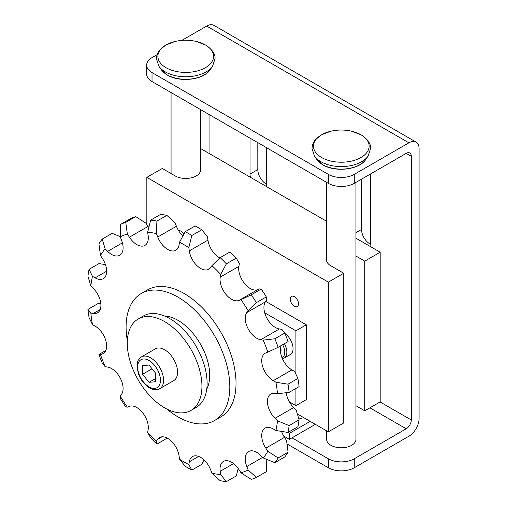 <?xml version="1.0" encoding="UTF-8"?>
<svg xmlns="http://www.w3.org/2000/svg" width="507" height="507" viewBox="0 0 507 507"><rect width="100%" height="100%" fill="white"/><g stroke="black" fill="none" stroke-linecap="round" stroke-linejoin="round"><path stroke-width="0.76" d="M355.958 182.368L355.958 439.322A14.665 8.467 180 0 1 346.902 447.149A14.665 8.467 180 0 1 330.919 445.311A14.665 8.467 180 0 1 326.628 439.322L326.628 430.855M370.332 174.072L370.332 243.531A11.731 6.775 60 0 1 369.914 246.282M361.516 179.161L361.516 229.462A11.731 6.775 -120 0 0 370.313 244.101M266.625 147.727L266.625 183.654A11.731 6.775 60 0 1 266.207 186.411M250.445 177.311A11.731 6.775 60 0 1 250.027 174.072L250.027 138.151M257.81 142.638L257.81 169.585A11.731 6.775 -120 0 0 266.606 184.225M157.119 54.674L152.024 57.614A18.334 10.584 0 0 0 146.656 65.099A18.334 10.584 0 0 0 152.024 72.583L328.327 174.37A18.334 10.584 0 0 0 354.254 174.37L408.908 142.816A14.373 8.296 -60 0 1 416.095 142.106L213.865 25.35A14.373 8.296 120 0 0 206.679 26.06L181.867 40.389M209.068 114.5L209.068 153.418M354.254 174.37L354.254 183.357L406.215 153.355A7.187 4.151 -60 0 1 409.808 153A7.187 4.151 -60 0 1 411.297 156.289L411.297 419.986A7.187 4.151 -60 0 1 406.215 428.783L354.254 458.784A18.334 10.584 0 0 1 328.327 458.784L292.032 437.826L289.44 439.322L283.647 435.982M354.254 458.784L354.254 467.765A18.334 10.584 180 0 1 328.327 467.765L286.994 443.898M354.254 183.357A18.334 10.584 180 0 1 328.327 183.357L152.024 81.564A18.334 10.584 180 0 1 146.656 74.079L146.656 65.099M416.095 142.106A14.373 8.296 -60 0 1 419.074 148.684L419.074 418.605A14.373 8.296 -60 0 1 408.908 436.21L354.254 467.765M315.367 424.353L292.032 437.826M287.837 432.414L289.44 433.333L289.44 439.322M289.44 433.333L310.183 421.361M303.706 417.622A30.249 17.466 180 0 1 298.838 418.985M164.598 349.735A18.334 10.584 60 0 1 176.575 365.889A18.334 10.584 60 0 1 173.768 380.58L159.768 388.666A18.334 10.584 -120 0 0 162.576 373.97A18.334 10.584 -120 0 0 150.598 357.815A18.334 10.584 -120 0 0 141.434 356.909L155.434 348.829A18.334 10.584 60 0 1 164.598 349.735M138.202 318.979L143.386 315.981A52.798 30.483 60 0 1 169.788 318.599A52.798 30.483 60 0 1 204.277 365.129A52.798 30.483 60 0 1 196.184 407.438L191 410.429A52.798 30.483 -120 0 0 199.093 368.12A52.798 30.483 -120 0 0 164.598 321.59A52.798 30.483 -120 0 0 138.202 318.979A52.798 30.483 -120 0 0 130.109 361.288A52.798 30.483 -120 0 0 164.598 407.812A52.798 30.483 -120 0 0 191 410.429M164.566 316.007A44.914 25.933 60 0 1 177.951 320.323A44.914 25.933 60 0 1 206.755 389.078M141.288 293.483L147.512 289.896A73.331 42.341 60 0 1 184.174 293.528A73.331 42.341 60 0 1 232.079 358.145A73.331 42.341 60 0 1 220.843 416.912L214.619 420.499A73.331 42.341 -120 0 0 225.862 361.738A73.331 42.341 -120 0 0 177.951 297.121A73.331 42.341 -120 0 0 141.288 293.483A73.331 42.341 -120 0 0 127.327 340.717M166.733 408.978A73.331 42.341 -120 0 0 177.951 416.868A73.331 42.341 -120 0 0 214.619 420.499M204.131 460.02L201.792 464.349L191.849 470.09A143.735 82.983 60 0 1 188.541 468.24A143.735 82.983 60 0 1 185.226 466.263L179.522 459.209A133.043 76.811 -120 0 0 184.174 462.029A133.043 76.811 -120 0 0 188.826 464.583L189.295 461.807A16.281 9.399 60 0 1 192.489 456.566A16.281 9.399 60 0 1 210.601 469.774L211.939 473.221A133.043 76.811 -120 0 0 220.684 474.596L220.222 471.282A16.281 9.399 60 0 1 223.416 461.421A16.281 9.399 60 0 1 238.955 469.609L241.009 472.784A133.043 76.811 -120 0 0 248.138 469.989L246.801 466.541A16.281 9.399 60 0 1 248.626 451.547A16.281 9.399 60 0 1 260.706 455.432L263.222 457.941A133.043 76.811 -120 0 0 267.873 451.319L265.826 448.15A16.281 9.399 60 0 1 265.085 428.136A16.281 9.399 60 0 1 273.222 428.947L275.903 430.494A133.043 76.811 -120 0 0 277.519 420.842L275.003 418.332A16.281 9.399 60 0 1 270.795 394.015A16.281 9.399 60 0 1 275.003 393.35L277.519 393.743A133.043 76.811 -120 0 0 275.903 382.227L273.222 380.681A16.281 9.399 60 0 1 262.588 366.333A16.281 9.399 60 0 1 265.085 353.29A16.281 9.399 60 0 1 265.826 352.935L267.873 352.131A133.043 76.811 -120 0 0 263.222 340.134L260.706 339.741A16.281 9.399 60 0 1 247.948 328.428A16.281 9.399 60 0 1 246.801 312.572L248.138 310.671A133.043 76.811 -120 0 0 241.009 299.643L238.955 300.448A16.281 9.399 60 0 1 225.799 294.18A16.281 9.399 60 0 1 220.222 277.139L220.684 274.363A133.043 76.811 -120 0 0 211.939 265.636L210.601 267.544A16.281 9.399 60 0 1 208.77 269.242A16.281 9.399 60 0 1 197.166 265.82A16.281 9.399 60 0 1 189.295 250.902L188.826 247.593A133.043 76.811 -120 0 0 184.174 244.773A133.043 76.811 -120 0 0 179.522 242.219L179.053 244.995A16.281 9.399 60 0 1 175.859 250.236A16.281 9.399 60 0 1 157.753 237.029L156.41 233.581A133.043 76.811 -120 0 0 147.664 232.206L148.133 235.521A16.281 9.399 60 0 1 144.932 245.382A16.281 9.399 60 0 1 129.393 237.194L127.346 234.025A133.043 76.811 -120 0 0 120.216 236.813L121.553 240.267A16.281 9.399 60 0 1 119.722 255.255A16.281 9.399 60 0 1 107.642 251.371L105.133 248.861A133.043 76.811 -120 0 0 100.475 255.484L102.528 258.652A16.281 9.399 60 0 1 103.27 278.666A16.281 9.399 60 0 1 95.126 277.855L92.451 276.315A133.043 76.811 -120 0 0 90.835 285.961L93.351 288.47A16.281 9.399 60 0 1 97.553 312.787A16.281 9.399 60 0 1 93.351 313.453L90.835 313.06A133.043 76.811 -120 0 0 92.451 324.575L95.126 326.121A16.281 9.399 60 0 1 105.76 340.47A16.281 9.399 60 0 1 103.27 353.512A16.281 9.399 60 0 1 102.528 353.867L100.475 354.672A133.043 76.811 -120 0 0 105.133 366.669L107.642 367.062A16.281 9.399 60 0 1 120.4 378.374A16.281 9.399 60 0 1 121.553 394.231L120.216 396.132A133.043 76.811 -120 0 0 127.346 407.159L129.393 406.354A16.281 9.399 60 0 1 142.549 412.622A16.281 9.399 60 0 1 148.133 429.663L147.664 432.439A133.043 76.811 -120 0 0 156.41 441.166L157.753 439.258A16.281 9.399 60 0 1 159.578 437.566A16.281 9.399 60 0 1 171.182 440.982A16.281 9.399 60 0 1 179.053 455.901L179.522 459.209M198.478 227.789A143.735 82.983 -120 0 0 195.17 225.938L185.226 231.674A143.735 82.983 60 0 1 188.541 233.524A143.735 82.983 60 0 1 191.849 235.502L201.792 229.76A143.735 82.983 -120 0 0 198.478 227.789M185.226 231.674L179.522 242.219M285.01 333.549A12.833 7.409 60 0 1 293.065 348.613A12.833 7.409 60 0 1 290.41 354.488L284.186 358.081A12.833 7.409 -120 0 0 286.848 352.207A12.833 7.409 -120 0 0 284.421 343.676M290.213 299.067A5.869 3.384 60 0 1 291.43 296.38A5.869 3.384 60 0 1 295.955 297.951A5.869 3.384 60 0 1 298.515 303.851A5.869 3.384 60 0 1 297.298 306.539A5.869 3.384 60 0 1 292.78 304.967A5.869 3.384 60 0 1 290.213 299.067M178.546 230.571A5.869 3.384 60 0 1 183.8 234.31M200.398 168.539A14.849 8.575 180 0 1 200.582 169.883A14.849 8.575 180 0 1 196.228 175.948A14.849 8.575 180 0 1 175.232 175.948L162.265 168.463L146.84 177.368L328.327 282.152L328.327 431.837L343.752 422.933L343.752 273.241L330.792 265.757A14.849 8.575 180 0 1 326.445 259.698A14.849 8.575 180 0 1 326.628 258.355M328.327 282.152L343.752 273.241M146.84 177.368L146.84 224.525M355.958 256.041L364.755 261.118L364.755 410.809L355.958 405.727M364.755 261.118L380.18 252.213L380.18 401.899L364.755 410.809M380.18 252.213L355.958 238.227M326.628 221.293L200.398 148.412M328.327 431.837L297.343 413.946M265.744 301.399L306.291 324.81L306.291 399.655L295.917 405.644L289.364 401.861M264.692 312.768L295.917 330.798L295.917 374.242M295.917 388.457L295.917 405.644M295.917 330.798L306.291 324.81M280.485 348.246L281.227 350.153L280.434 351.281M288.001 432.439L297.939 426.698A143.735 82.983 -120 0 0 299.092 419.834L289.148 425.576A143.735 82.983 60 0 1 288.001 432.439L275.903 430.494M289.148 425.576L277.519 420.842M286.221 392.716A16.281 9.399 -120 0 0 293.667 407.552L296.183 410.062L299.092 419.834M277.519 393.743L289.148 392.367L299.092 386.626A143.735 82.983 -120 0 0 297.939 378.437L288.001 384.173L275.903 382.227M288.001 384.173A143.735 82.983 60 0 1 289.148 392.367M281.182 345.546A16.281 9.399 -120 0 0 291.893 369.901L294.567 371.447L297.939 378.437M267.873 352.131L278.166 347.289L288.103 341.553A143.735 82.983 -120 0 0 284.795 333.017L274.851 338.758L263.222 340.134M274.851 338.758A143.735 82.983 60 0 1 278.166 347.289M248.138 310.671L256.371 302.647L266.308 296.912L266.802 299.891L265.465 301.798A16.281 9.399 -120 0 0 266.619 317.655A16.281 9.399 -120 0 0 279.37 328.961L281.886 329.36L284.795 333.017M266.308 296.912A143.735 82.983 -120 0 0 261.238 289.066L251.295 294.808L241.009 299.643M251.295 294.808A143.735 82.983 60 0 1 256.371 302.647M220.684 274.363L226.395 263.824L236.332 258.082L239.355 263.589L238.886 266.365A16.281 9.399 -120 0 0 244.469 283.407A16.281 9.399 -120 0 0 257.626 289.668L259.673 288.87L261.238 289.066M236.332 258.082A143.735 82.983 -120 0 0 230.108 251.878L220.171 257.619L211.939 265.636M220.171 257.619A143.735 82.983 60 0 1 226.395 263.824M201.792 229.76L207.496 236.813L207.959 240.128A16.281 9.399 -120 0 0 219.829 257.949M188.826 247.593L191.849 235.502M156.41 233.581L156.904 221.09L166.847 215.355L175.08 222.801L176.417 226.255A16.281 9.399 -120 0 0 182.888 236.002M166.847 215.355A143.735 82.983 -120 0 0 160.624 214.379L150.687 220.114L147.664 232.206M150.687 220.114A143.735 82.983 60 0 1 156.904 221.09M127.346 234.025L125.78 222.339L135.724 216.603L146.01 223.245L148.063 226.414A16.281 9.399 -120 0 0 148.83 227.542M135.724 216.603A143.735 82.983 -120 0 0 130.648 218.587L120.71 224.328L120.216 236.813M120.71 224.328A143.735 82.983 60 0 1 125.78 222.339M105.133 248.861L102.224 239.089L112.161 233.353L120.222 236.63M102.224 239.089A143.735 82.983 60 0 0 98.916 243.804L100.475 255.484M92.451 276.315L89.08 269.325L99.017 263.589L105.443 264.622M89.08 269.325A143.735 82.983 60 0 0 87.926 276.195L90.835 285.961M90.835 313.06L87.926 309.397L97.87 303.661L100.798 303.313M87.926 309.397A143.735 82.983 60 0 0 89.08 317.591L92.451 324.575M100.475 354.672L98.916 354.475L105.836 350.476M98.916 354.475A143.735 82.983 60 0 0 102.224 363.006L105.133 366.669M120.216 396.132L120.71 399.117A143.735 82.983 60 0 0 125.78 406.956L127.346 407.159M147.664 432.439L150.687 437.94A143.735 82.983 60 0 0 156.904 444.151L156.41 441.166M167.19 438.08L156.904 444.151M191.849 470.09L188.826 464.583M211.939 473.221L220.171 480.674A143.735 82.983 60 0 0 226.395 481.65L220.684 474.596M238.189 468.487L236.332 475.908L226.395 481.65M241.009 472.784L251.295 479.426A143.735 82.983 60 0 0 256.371 477.442L248.138 469.989M266.802 459.209L266.308 471.7L256.371 477.442M263.222 457.941L274.851 462.676L284.795 456.934A143.735 82.983 -120 0 0 288.103 452.225L278.166 457.967L267.873 451.319M278.166 457.967A143.735 82.983 60 0 1 274.851 462.676M281.575 431.406A16.281 9.399 -120 0 0 284.49 437.37L286.544 440.545L288.103 452.225M155.529 373.108L155.529 381.746L149.045 382.329L142.562 374.261L142.562 365.623L149.045 365.04L155.529 373.108M152.049 368.785L142.562 374.261M155.529 378.583L149.045 382.329M330.665 131.288L321.444 134.83L315.462 139.679C314.853 140.395 312.306 143.113 312.008 148.526L314.467 156.074A28.867 16.668 0 0 0 320.88 161.695A28.867 16.668 0 0 0 368.114 156.074L370.579 148.526C371.004 143.944 367.892 139.4 361.244 134.887L351.915 131.288A45.833 45.833 0 0 0 330.665 131.288L330.665 131.288A27.847 16.078 0 0 0 321.603 157.512A27.847 16.078 0 0 0 360.984 157.512A27.847 16.078 0 0 0 360.984 134.78A27.847 16.078 0 0 0 351.915 131.288M175.105 41.473L165.884 45.015L159.901 49.863C159.293 50.586 156.739 53.305 156.448 58.711L158.906 66.259A28.867 16.668 0 0 0 165.32 71.886A28.867 16.668 0 0 0 212.553 66.259L215.019 58.711C215.443 54.129 212.332 49.585 205.677 45.079L196.355 41.473A45.833 45.833 0 0 0 175.105 41.473L175.105 41.473A27.847 16.078 0 0 0 166.043 67.704A27.847 16.078 0 0 0 205.424 67.704A27.847 16.078 0 0 0 205.424 44.965A27.847 16.078 0 0 0 196.355 41.473M365.731 159.534C359.317 169.788 335.33 172.532 322.927 164.889L316.856 159.534A26.301 15.185 0 0 0 322.693 164.655A26.301 15.185 0 0 0 365.731 159.534L368.114 156.074M210.171 69.719C203.757 79.973 179.763 82.723 167.367 75.074L161.289 69.719A26.301 15.185 0 0 0 167.133 74.846A26.301 15.185 0 0 0 210.171 69.719L212.553 66.259M361.516 229.462L355.958 232.669M257.81 169.585L250.027 174.072M328.327 458.784L328.327 467.765M411.297 419.986L380.079 401.962M406.215 428.783L369.914 407.831M411.297 156.289L406.215 153.355M328.327 174.37L328.327 183.357M152.024 72.583L152.024 81.564M408.908 142.816L206.679 26.06M149.045 386.86A16.135 9.316 -120 0 0 160.453 380.269A16.135 9.316 -120 0 0 149.045 360.509A16.135 9.316 -120 0 0 137.638 367.1A16.135 9.316 -120 0 0 149.045 386.86M281.968 357.625A11.369 6.566 -120 0 0 284.769 352.207A11.369 6.566 -120 0 0 282.653 344.697M293.667 407.552L275.003 418.332M291.893 369.901L273.222 380.681M265.465 301.798L246.801 312.572M279.37 328.961L260.706 339.741M238.886 266.365L220.222 277.139M257.626 289.668L238.955 300.448M207.959 240.128L189.295 250.902M176.417 226.255L157.753 237.029M148.063 226.414L129.393 237.194M122.402 242.853L107.642 251.371M106.641 271.213L95.126 277.855M100.228 309.485L93.351 313.453M103.948 353.049L102.528 353.867M161.961 436.825L157.753 439.258M198.63 456.42L189.295 461.807M233.556 463.582L220.222 471.282M262.658 457.384L246.801 466.541M284.49 437.37L265.826 448.15M200.398 171.227L200.398 109.493M171.062 173.54L171.062 92.559M161.289 69.719L158.906 66.259M326.628 261.042L326.628 182.368M316.856 159.534L314.467 156.074M141.434 356.909C138.626 359.476 137.346 361.174 137.581 362.011L137.004 366.846L138.424 373.817C140.826 380.092 144.514 384.775 149.502 387.861C153.475 390.029 156.897 390.295 159.768 388.666M282.424 358.715L284.186 358.081"/></g></svg>

